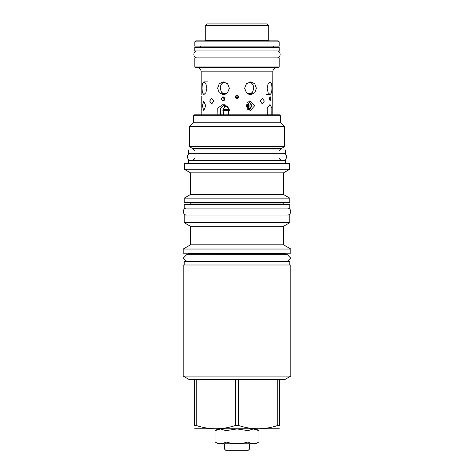 <?xml version="1.0" encoding="UTF-8"?>
<svg xmlns="http://www.w3.org/2000/svg" width="474" height="474" viewBox="0 0 474 474"><rect width="100%" height="100%" fill="white"/><g stroke="black" fill="none" stroke-linecap="round" stroke-linejoin="round"><path stroke-width="0.71" d="M194.696 379.443L189.008 379.443L183.189 376.078L183.189 265.002L290.811 265.002L290.811 376.078L284.993 379.443L277.776 379.443L277.776 425.468C264.693 429.829 251.611 429.829 238.529 425.468L235.471 425.468C222.389 429.829 209.307 429.829 196.224 425.468L194.696 425.468C194.696 429.829 194.696 429.829 194.696 425.468L194.696 379.443L196.224 379.443L196.224 425.468M277.776 379.443L238.529 379.443L238.529 425.468M279.305 379.443L279.305 425.468L277.776 425.468M279.305 425.468C279.305 429.829 279.305 429.829 279.305 425.468M290.811 376.078L183.189 376.078M238.529 379.443L235.471 379.443L235.471 425.468M279.305 428.751L194.696 428.751M235.471 379.443L196.224 379.443M184.238 265.002L184.238 261.618L289.762 261.618L289.762 265.002M287.019 261.607L290.781 258.134L287.303 254.645L186.697 254.657L183.219 258.134L186.981 261.607M183.189 253.223L290.811 253.223L290.811 249.028L183.189 249.028L183.189 253.223M190.465 244.827L190.465 226.294L283.535 226.294L283.535 244.827L190.465 244.827L183.189 249.028M283.535 226.294L289.762 222.697L184.238 222.697L190.465 226.294M289.762 222.697L289.762 215.048L184.238 215.048L184.238 222.697M184.238 208.074L289.762 208.074L289.762 204.691L184.238 204.691L184.238 208.074M184.238 202.321L289.762 202.321L289.762 198.126L184.238 198.126L184.238 202.321M190.465 194.53L190.465 172.826L283.535 172.826L283.535 194.53L190.465 194.53L184.238 198.126M283.535 172.826L289.661 169.289L184.339 169.289L190.465 172.826M289.661 169.289L289.661 163.471L184.339 163.471L184.339 169.289M188.433 163.471L188.433 160.289L285.567 160.289L285.567 163.471M188.397 153.315L285.603 153.315L285.603 149.932L188.397 149.932L188.397 153.315M280.353 115.68L193.647 115.68L194.524 114.803L279.476 114.803L280.353 115.68L280.353 122.251L284.483 126.374L284.483 146.703L281.236 148.581L192.764 148.581L194.358 150.448M192.764 148.581L189.517 146.703L284.483 146.703M284.483 126.374L189.517 126.374L189.517 146.703M193.647 115.68L193.647 122.251L280.353 122.251M201.195 96.08L201.16 114.803M201.16 98.592L201.195 97.585M196.894 67.592A4.266 4.266 -90 0 1 201.16 71.852L201.16 95.073M201.16 71.852L272.84 71.852L272.805 96.08M272.805 97.585L272.84 114.803M217.91 114.803L217.762 107.989L222.993 104.511L228.61 107.989L228.444 114.803M267.336 114.803L267.241 107.989L269.99 104.511L271.845 107.989L271.803 114.803M272.84 98.592L272.84 95.073M237 98.592C234.731 97.419 234.731 96.246 237 95.073C239.269 96.246 239.269 97.419 237 98.592M270.861 98.728L270.115 96.631L269.256 98.728L270.115 100.826L270.861 98.728M224.949 98.728L222.993 96.631L221.085 98.728L222.993 100.826L224.949 98.728M260.202 101.098L262.341 98.183L264.32 101.098L262.341 104.007L260.202 101.098M213.798 101.098L211.659 98.183L209.68 101.098L211.659 104.007L213.798 101.098M254.585 105.832L250.426 101.229L246.047 105.832L250.426 110.436L254.585 105.832M205.769 105.832L203.767 101.229L202.321 105.832L203.767 110.436L205.769 105.832M201.977 88.235L202.428 83.738L203.885 81.872L205.87 83.738L206.848 88.235L205.87 92.732L203.885 94.599L202.428 92.732L201.977 88.235M217.625 88.235L219.237 83.738L223.284 81.872L227.55 83.738L229.38 88.235L227.55 92.732L223.284 94.599L219.237 92.732L217.625 88.235M244.62 88.235L246.45 83.738L250.716 81.872L254.763 83.738L256.375 88.235L254.763 92.732L250.716 94.599L246.45 92.732L244.62 88.235M267.152 88.235L268.13 83.738L270.115 81.872L271.572 83.738L272.023 88.235L271.572 92.732L270.115 94.599L268.13 92.732L267.152 88.235M249.413 94.445L252.571 92.199L253.75 88.235C253.655 85.326 252.411 83.317 250.005 82.209L249.395 82.032M224.605 82.032L223.995 82.209C221.589 83.317 220.345 85.326 220.25 88.235L221.429 92.199L224.587 94.445M224.326 104.665L220.167 108.659L220.582 114.803M224.326 97.194L223.728 98.728L224.326 100.263M249.152 110.229L252.032 105.832L249.152 101.436M251.285 93.556L247.428 93.556M226.572 93.556L222.715 93.556M249.034 104.784L246.166 104.784M249.069 106.407L246.083 106.407M227.425 106.407L224.54 106.407M229.126 109.186L223.07 109.186M229.428 110.809L222.833 110.809M216.049 23.931L257.951 23.931M205.289 25.626L206.978 23.931L267.022 23.931L268.711 25.626L268.711 40.243L205.289 40.243L205.289 25.626L268.711 25.626M269.321 40.853L268.711 40.243M204.679 40.853L205.289 40.243M278.191 40.853L195.809 40.853L194.796 41.866L279.204 41.866L278.191 40.853M279.204 41.866L279.204 46.132L194.796 46.132L194.796 41.866M273.279 46.132L273.279 47.554M200.721 46.132L200.721 47.554M194.761 47.554L279.239 47.554L279.239 50.937L194.761 50.937L194.761 47.554M200.04 57.911L279.204 57.911L200.04 57.911M194.796 66.982L195.407 67.592L278.594 67.592L279.204 66.982L194.796 66.982L194.796 57.911M279.204 66.982L279.216 57.911M272.84 71.852A4.266 4.266 90 0 1 277.106 67.592M225.98 105.311L222.993 109.494L223.787 114.803M237 95.712C238.44 96.459 238.44 97.206 237 97.946C235.56 97.206 235.56 96.459 237 95.712L236.212 96.038M237 97.946L237.788 97.626M247.493 109.227L249.123 105.696L247.653 102.295M221.376 114.803L220.072 113.553M220.493 113.553L220.777 107.983L224.848 104.813M224.794 97.905L224.854 99.38M248.435 109.921L251.7 105.696L248.82 101.56M220.345 114.293L221.097 114.293M250.325 94.125L248.459 94.125M225.541 94.125L223.675 94.125M257.838 430.048L258.964 430.647L253.4 428.946M236.887 428.946L226.015 430.647L220.475 428.946L215.036 430.647L215.036 441.969C218.698 444.227 222.359 444.227 226.015 441.969C233.338 444.227 240.662 444.227 247.985 441.969C251.641 444.227 255.302 444.227 258.964 441.969L255.853 443.771L218.147 443.771L215.036 441.969M217.288 429.562L219.195 429.053M219.782 428.982L220.475 428.946M226.015 430.647L226.015 441.969M253.394 428.946L247.985 430.647L237.107 428.946M247.985 430.647L247.985 441.969M256.019 428.946L258.964 430.647L258.964 441.969M255.818 429.272L256.173 429.379M249.608 443.771L249.608 448.949L224.392 448.949L224.392 443.771M224.392 448.949L225.748 450.3L248.252 450.3L249.608 448.949M190.868 153.315C186.371 153.102 186.371 160.502 190.868 160.289M283.132 153.315C287.629 153.102 287.629 160.502 283.132 160.289M186.709 208.074C182.212 207.861 182.212 215.267 186.709 215.048M287.291 208.074C291.788 207.861 291.788 215.267 287.291 215.048M197.231 50.937C192.734 50.724 192.734 58.124 197.231 57.911L276.769 57.911C281.266 58.124 281.266 50.724 276.769 50.937M197.231 57.911L200.721 57.911M273.279 57.911L276.769 57.911M284.892 254.657L284.892 253.904L189.108 253.904L189.108 254.657M283.808 204.691L283.808 203.002L190.192 203.002L190.192 204.691M246.083 105.258L249.099 105.258M225.037 105.933L226.898 105.933M246.047 105.933L249.117 105.933M222.964 109.66L229.256 109.66M222.863 110.335L229.38 110.335M186.697 261.607L287.303 261.607M189.108 253.904L188.433 253.223M283.535 244.827L290.811 249.028M190.192 203.002L189.517 202.321M283.535 194.53L289.762 198.126M194.358 158.393C194.903 158.666 194.275 159.294 192.462 160.289M281.236 148.581L279.642 150.448M193.647 122.251L189.517 126.374M270.115 94.599L266.104 94.599M203.885 81.872L208.092 81.872M279.642 158.393C279.097 158.666 279.725 159.294 281.538 160.289M283.808 203.002L284.483 202.321M284.892 253.904L285.567 253.223M217.981 428.946L215.036 430.647"/></g></svg>
